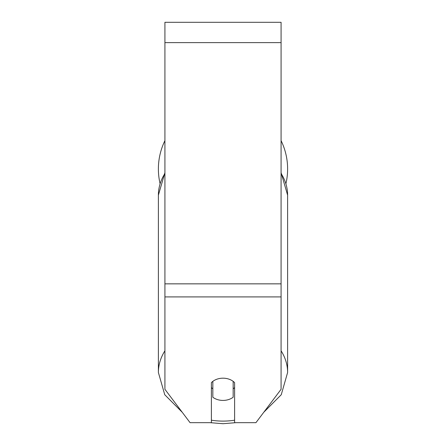 <?xml version="1.0" encoding="UTF-8"?>
<svg xmlns="http://www.w3.org/2000/svg" width="446" height="446" viewBox="0 0 446 446"><rect width="100%" height="100%" fill="white"/><g stroke="black" fill="none" stroke-linecap="round" stroke-linejoin="round"><path stroke-width="0.67" d="M223 400.424A14.523 11.122 0 0 1 212.837 397.247L212.837 381.358A14.523 11.122 0 0 1 223 378.18A14.523 11.122 0 0 1 233.163 381.358L233.163 397.247A14.523 11.122 0 0 1 223 400.424M212.837 388.845A14.523 11.122 0 0 1 211.382 387.574M234.618 387.574A14.523 11.122 0 0 1 233.163 388.845M281.08 296.919L281.08 22.3L164.92 22.3L164.92 389.302L190.068 422.674L211.382 422.674L211.382 382.629A14.523 11.122 0 0 1 234.618 382.629L234.618 422.674L255.932 422.674L281.08 389.302L281.08 296.919L164.92 296.919M287.614 168.956A64.614 64.614 0 0 0 281.08 140.641A64.614 64.614 0 0 1 285.947 183.551M160.053 183.551A64.614 64.614 0 0 1 164.92 140.641A64.614 64.614 0 0 0 158.386 168.956M164.92 350.812A64.614 49.5 180 0 0 158.386 372.505L164.752 394.738L182.247 412.294M234.618 420.193A57.356 43.937 0 0 1 223 421.108A57.356 43.937 0 0 1 211.382 420.193M164.92 172.652L158.386 195.164A64.614 49.5 0 0 1 164.92 173.472M281.08 173.472A64.614 49.5 0 0 1 287.614 195.164L287.614 372.505A64.614 49.5 180 0 0 281.08 350.812M281.08 42.626L164.92 42.626M281.08 283.851L164.92 283.851M210.077 422.674L223 423.7L235.923 422.674M158.386 195.164L158.386 372.505M281.08 172.652L287.614 195.164M263.753 412.294L281.248 394.738L287.614 372.505"/></g></svg>
